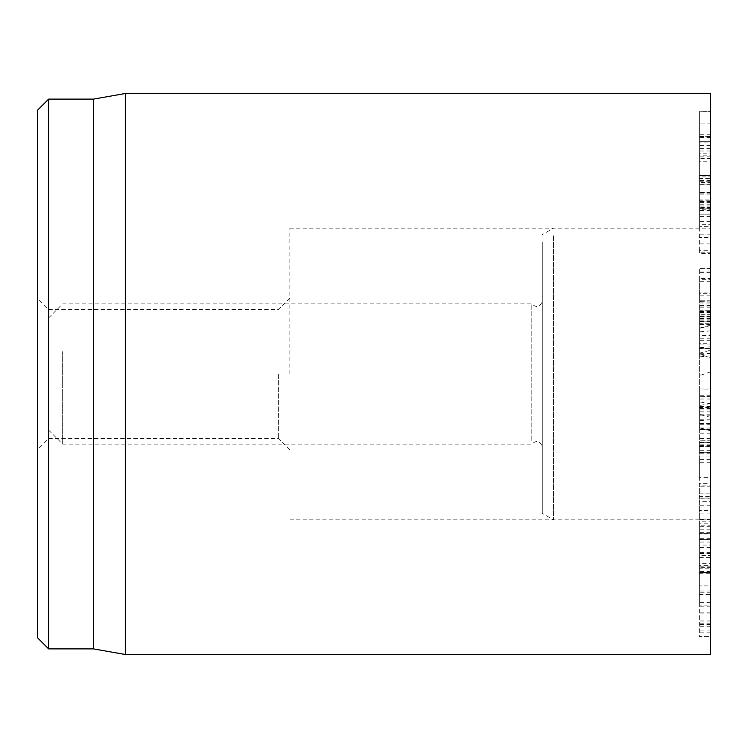 <?xml version="1.0" encoding="UTF-8"?>
<svg xmlns="http://www.w3.org/2000/svg" width="748" height="748" viewBox="0 0 748 748"><rect width="100%" height="100%" fill="white"/><g stroke="black" fill="none" stroke-linecap="round" stroke-linejoin="round"><path stroke-width="0.56" stroke-dasharray="3.74 2.81" d="M710.6 525.825L710.6 501.665L710.6 529.79L699.38 529.79L699.38 533.436L710.6 533.436L710.6 525.825L699.38 525.825L699.38 498.065L710.6 498.065L710.6 501.665L699.38 501.665L699.38 525.825M710.6 505.76L699.38 505.76M710.6 519.486L699.38 519.486L699.38 573.707L710.6 573.707L710.6 498.86L699.38 498.86L699.38 519.486M710.6 566.816L699.38 566.816M710.6 568.2L710.6 572.482L699.38 572.482L699.38 532.202L699.38 545.086L710.6 545.086L710.6 568.2L699.38 568.2M710.6 532.286L699.38 532.286M710.6 532.202L699.38 532.202M710.6 533.305L699.38 533.305L699.38 486.798L710.6 486.798L710.6 539.56L699.38 539.56L699.38 533.305M710.6 498.86L710.6 493.166L699.38 493.166L699.38 498.86M710.6 423.555L710.6 388.951L699.38 388.951L699.38 450.249L699.38 408.221L699.38 440.254L710.6 440.254L710.6 423.555L699.38 423.555M710.6 389.138L710.6 407.482L699.38 407.482L699.38 388.951L710.6 389.138M710.6 395.225L699.38 395.225M710.6 399.021L699.38 399.021M710.6 424.247L699.38 424.247M710.6 429.417L699.38 429.502L710.6 429.417M710.6 396.58L699.38 396.318L710.6 396.58M710.6 450.249L699.38 450.249M710.6 408.221L699.38 408.221M710.6 408.408L699.38 408.408M710.6 407.482L710.6 440.198L699.38 440.198L699.38 407.482M710.6 433.167L699.38 433.167M710.6 278.565L710.6 268.354L710.6 279.696L699.38 279.696L699.38 268.354L699.38 301.93L699.38 292.879L710.6 292.879L710.6 278.565L699.38 278.565M710.6 268.354L699.38 268.354L710.6 268.354M710.6 281.154L699.38 281.154M710.6 281.267L699.38 281.267M710.6 301.93L699.38 301.575L710.6 301.93M710.6 303.071L710.6 293.627L699.38 293.627L699.38 324.492L710.6 324.492L710.6 303.071L699.38 303.071M710.6 316.937L699.38 316.937M710.6 321.453L699.38 321.453L699.38 316.591L699.38 321.911L710.6 321.911L710.6 316.591L710.6 323.893L699.38 323.893L699.38 321.453M710.6 316.591L699.38 316.946L710.6 316.591M710.6 279.696L710.6 321.182L699.38 321.182L699.38 279.696M710.6 311.738L699.38 311.738M710.6 184.831L710.6 224.325L710.6 202.456L710.6 207.308L699.38 207.308L699.38 202.456L699.38 226.382L710.6 226.382L710.6 224.325L699.38 224.325L699.38 182.512L699.38 184.812L710.6 184.812L710.6 181.745L699.38 181.745L699.38 182.512L710.6 182.512L710.6 184.831L699.38 184.831M710.6 202.456L699.38 202.456L699.38 201.801L710.6 201.801L710.6 202.456M710.6 208.599L699.38 208.599M710.6 216.35L699.38 216.35M710.6 192.76L699.38 192.76M710.6 207.308L710.6 145.533L710.6 182.905L699.38 182.905L699.38 153.172L710.6 153.172L710.6 155.145L699.38 155.145L699.38 158.099L699.38 145.533L699.38 207.308M710.6 175.556L699.38 175.556M710.6 156.884L699.38 156.884M710.6 158.099L710.6 158.669L699.38 158.669L699.38 158.099L710.6 158.099M710.6 145.533L699.38 145.533L699.38 142.055L710.6 142.055L710.6 145.533M710.6 180.418L699.38 180.418M710.6 193.816L699.38 193.816M710.6 194.069L699.38 194.069M710.6 221.632L699.38 221.632M710.6 234.133L699.38 234.133L699.38 237.555L710.6 237.555L710.6 234.133M710.6 136.36L710.6 200.81L699.38 200.81L699.38 123.093L699.38 141.653L710.6 141.653L710.6 136.36L699.38 136.36M710.6 200.81L710.6 209.253L699.38 209.253L699.38 200.81M710.6 137.352L699.38 137.352M710.6 123.093L699.38 123.037L710.6 123.093M710.6 161.194L710.6 111.733L710.6 141.624L699.38 141.624L699.38 111.658L710.6 111.658L699.38 111.733L699.38 201.941L699.38 199.024L710.6 199.024L710.6 201.941L710.6 161.194L699.38 161.194M710.6 134.238L699.38 134.238M710.6 201.651L699.38 201.651M710.6 201.941L699.38 201.941M710.6 204.232L710.6 199.062L699.38 199.062L699.38 214.143L710.6 214.143L710.6 204.232M710.6 209.253L710.6 214.134L699.38 214.134L699.38 209.253M699.38 250.73L699.38 192.217L699.38 210.01L710.6 210.01L710.6 208.86L699.38 208.86L699.38 175.621L710.6 175.621L710.6 250.73L699.38 250.73L699.38 253.422L710.6 253.422L710.6 178.529L699.38 178.529L699.38 252.188L710.6 252.188L710.6 250.73M710.6 192.217L699.38 192.217M710.6 192.348L699.38 192.348L710.6 192.32M710.6 206.009L699.38 206.009M710.6 178.529L710.6 176.902L699.38 176.902L699.38 178.529M710.6 243.895L699.38 243.895M699.38 343.295L699.38 310.719L710.6 310.719L699.38 310.747L699.38 348.512L710.6 348.512L699.38 348.493L699.38 343.295L710.6 343.295L710.6 335.478L699.38 335.478M710.6 335.478L710.6 310.747L710.6 323.753L699.38 323.753M710.6 323.753L710.6 343.295M710.6 314.328L710.6 359.003L699.38 359.021L710.6 359.021L710.6 314.328L699.38 314.328L699.38 359.003L699.38 314.328M710.6 344.912L699.38 344.912M710.6 300.229L699.38 300.229L710.6 300.229M710.6 542.048L699.38 542.048L699.38 636.623L710.6 636.623L710.6 534.053L699.38 534.053L710.6 534.044L710.6 636.604L699.38 636.604L699.38 542.048M710.6 624.178L699.38 624.178M710.6 624.561L699.38 624.561M710.6 606.189L699.38 606.189M710.6 538.663L699.38 538.663M699.38 585.89L699.38 565.413L699.38 585.89L710.6 585.89L710.6 592.799L699.38 592.799L699.38 594.538L710.6 594.538L710.6 572.454L699.38 572.454M710.6 572.454L710.6 563.702L699.38 563.702L699.38 565.413L710.6 565.413L710.6 585.89M710.6 532.109L710.6 557.606L699.38 557.606L699.38 523.787L699.38 555.586L710.6 555.586L710.6 532.109L699.38 532.109M699.38 521.824L699.38 523.787L710.6 523.787L710.6 521.824L699.38 521.824M710.6 547.489L699.38 547.489M710.6 567.639L710.6 513.97L710.6 602.626L710.6 567.639L699.38 567.639L699.38 602.626L699.38 513.97L699.38 567.639M710.6 552.323L699.38 552.323M710.6 567.882L699.38 567.882M710.6 590.985L699.38 590.985M710.6 602.626L699.38 602.626L699.38 605.88L710.6 605.88L710.6 602.626M710.6 566.862L699.38 566.862M710.6 553.716L699.38 553.716M710.6 553.464L699.38 553.464M710.6 526.274L699.38 526.274M710.6 513.97L699.38 513.97L699.38 510.435L710.6 510.435L710.6 513.97M710.6 477.402L710.6 456.028L710.6 483.619L699.38 483.619L699.38 485.863L710.6 485.863L710.6 477.402L699.38 477.402L699.38 453.774L710.6 453.774L710.6 456.028L699.38 456.028L699.38 477.402M710.6 462.236L699.38 462.236M710.6 446.285L710.6 493.082L710.6 452.288L710.6 452.858L699.38 452.858L699.38 452.288L699.38 496.635L710.6 496.635L710.6 493.082L699.38 493.082L699.38 442.264L699.38 452.858L699.38 452.175L710.6 452.175L710.6 442.264L699.38 442.227L710.6 442.227L710.6 446.285L699.38 446.285M710.6 452.858L710.6 452.175L710.6 452.858L699.38 452.886M710.6 452.288L699.38 452.288M710.6 452.587L699.38 452.587M710.6 459.412L699.38 459.412M710.6 93.5L710.6 654.5M710.6 374L710.6 519.86L710.6 374M48.62 99.11L48.62 648.89M37.4 374L37.4 449.735L37.4 374M278.63 374L278.63 438.515L278.63 374M37.4 637.67L37.4 110.33M289.85 374L289.85 228.14L289.85 374M93.5 99.11L93.5 648.89M125.318 654.5L125.318 93.5M699.38 354.617L699.38 427.819L699.38 328.129L699.38 354.617L710.6 357.469L710.6 325.128L710.6 430.82L710.6 357.469M710.6 403.77L699.38 401.882M710.6 371.868L699.38 375.674M48.62 356.104L48.62 430.1L48.62 356.104M62.645 351.625L62.645 444.125L62.645 351.625M531.828 440.46L531.828 303.875L531.828 440.46M542.3 443.115L542.3 301.07L542.3 443.115M542.3 241.903L542.3 513.38L542.3 241.903M553.52 235.76L553.52 519.86L553.52 235.76M710.6 235.76L710.6 519.86L710.6 235.76M710.6 571.509L699.38 571.509M710.6 409.913L699.38 409.913M710.6 427.987L699.38 427.987M710.6 419.806L699.38 419.806M710.6 406.641L699.38 406.641M710.6 400.049L699.38 400.049M710.6 406.267L699.38 406.267M710.6 411.839L699.38 411.839M710.6 446.575L699.38 446.575M710.6 444.144L699.38 444.144M710.6 415.149L699.38 415.149M710.6 414.214L699.38 414.214M710.6 438.337L699.38 438.337M710.6 272.356L699.38 272.356M710.6 271.103L699.38 271.103M710.6 271.075L699.38 271.075M710.6 277.929L699.38 277.929M710.6 295.806L699.38 295.806M710.6 311.374L699.38 311.374M710.6 312.43L699.38 312.43M710.6 319.087L699.38 319.087M710.6 307.148L699.38 307.148M710.6 306.091L699.38 306.091M710.6 204.784L699.38 204.784M710.6 151.012L699.38 151.012M710.6 148.6L699.38 148.6M710.6 154.976L699.38 154.976M710.6 136.463L699.38 136.463M710.6 136.417L699.38 136.417M710.6 210.375L699.38 210.375M710.6 207.72L699.38 207.72M710.6 201.895L699.38 201.895M710.6 184.158L699.38 184.158M710.6 320.911L699.38 320.911M710.6 315.918L699.38 315.918M710.6 338.227L699.38 338.227M710.6 353.739L699.38 353.739M710.6 318.452L699.38 318.452M710.6 305.483L699.38 305.483M710.6 340.695L699.38 340.695M710.6 539.411L699.38 539.411M710.6 622.027L699.38 622.027M710.6 620.99L699.38 620.99M710.6 613.126L699.38 613.126M710.6 612.145L699.38 612.145M710.6 626.721L699.38 626.721M710.6 632.864L699.38 632.864M710.6 630.929L699.38 630.929M710.6 623.178L699.38 623.178M710.6 481.983L699.38 481.983M710.6 442.713L699.38 442.713M710.6 445.509L699.38 445.509M710.6 419.721L699.38 420.685M710.6 430.652L699.38 427.706M710.6 417.356L699.38 414.401M710.6 403.537L699.38 405.528M710.6 353.037L699.38 355.029M710.6 355.917L699.38 356.88M710.6 325.567L699.38 328.419M710.6 330.859L699.38 331.813M710.6 346.81L699.38 347.764M710.6 388.923L699.38 388.923M710.6 302.042L699.38 302.042M710.6 316.479L699.38 316.479M289.85 298.265L278.63 309.485L48.62 309.485L37.4 298.265M289.85 449.735L278.63 438.515L48.62 438.515L37.4 449.735M289.85 519.86L710.6 519.86L553.52 519.86L542.3 513.38M289.85 228.14L710.6 228.14L553.52 228.14L542.3 234.62M699.38 427.819L710.6 430.82M699.38 353.196L710.6 350.186M699.38 328.129L710.6 325.128M48.62 430.1L62.645 444.125L531.828 444.125C536.662 439.805 540.15 440.74 542.3 446.93M48.62 317.9L62.645 303.875L531.828 303.875C536.662 308.195 540.15 307.26 542.3 301.07"/><path stroke-width="1.12" d="M710.6 374L710.6 93.5L125.318 93.5L125.318 654.5L710.6 654.5L710.6 374M37.4 374L37.4 637.67L48.62 648.89L48.62 99.11L37.4 110.33L37.4 374M48.62 648.89L93.5 648.89L93.5 99.11L48.62 99.11M93.5 648.89L125.318 654.5M93.5 99.11L125.318 93.5"/></g></svg>
